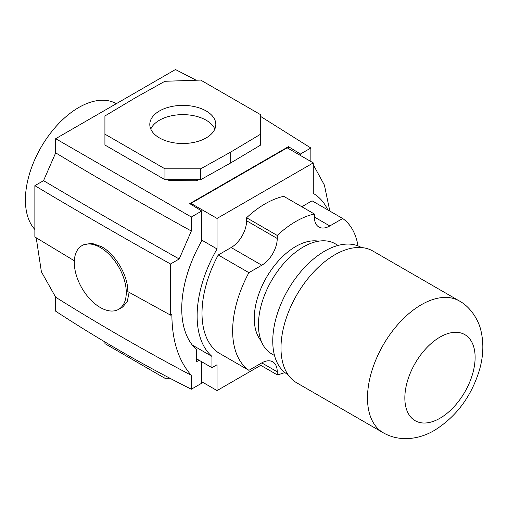 <?xml version="1.0" encoding="UTF-8"?>
<svg xmlns="http://www.w3.org/2000/svg" width="508" height="508" viewBox="0 0 508 508"><rect width="100%" height="100%" fill="white"/><g stroke="black" fill="none" stroke-linecap="round" stroke-linejoin="round"><path stroke-width="0.76" d="M383.261 432.784L296.748 382.841A76.105 43.936 -60 0 1 280.988 348.005A76.105 43.936 -60 0 1 314.211 271.418A76.105 43.936 -60 0 1 372.853 251.028L459.359 300.971A76.105 43.936 120 0 0 421.31 304.743A76.105 43.936 120 0 0 367.494 397.948A76.105 43.936 120 0 0 383.261 432.784C399.942 442.335 419.678 439.217 434.511 430.327C455.911 416.928 470.745 397.288 479.019 371.418C483.381 357.162 484.003 343.497 480.879 330.41C478.765 320.694 470.878 307.149 459.359 300.971M288.074 374.733L287.966 374.669A73.419 42.386 -60 0 1 272.758 341.059A73.419 42.386 -60 0 1 304.806 267.176A73.419 42.386 -60 0 1 361.379 247.504L361.486 247.567M274.523 355.53L271.621 353.854A63.563 36.697 -60 0 1 258.451 324.758A63.563 36.697 -60 0 1 286.201 260.788A63.563 36.697 -60 0 1 335.185 243.757L338.087 245.434M261.118 340.817A58.731 33.909 -60 0 1 259.245 292.779A58.731 33.909 -60 0 1 295.802 246.463A58.731 33.909 -60 0 1 318.637 241.179M284.874 372.555A89.313 51.568 -60 0 1 277.235 374.84L277.235 371.812A21.85 12.617 120 0 0 272.713 361.81A21.85 12.617 120 0 0 261.785 362.89L248.895 370.332A89.313 51.568 -60 0 1 248.895 272.669L261.785 265.227A21.85 12.617 120 0 0 277.235 238.468L277.235 235.439A89.313 51.568 -60 0 1 314.369 213.995L314.369 217.03A21.85 12.617 120 0 0 318.897 227.032A21.85 12.617 120 0 0 329.819 225.946L342.71 218.51A89.313 51.568 -60 0 1 358.007 245.885M342.71 218.51L312.071 200.819L301.803 206.743M260.769 365.335L217.049 390.576L217.049 364.757L211.969 367.69L211.969 356.419A96.215 55.55 -60 0 1 197.129 316.008A96.215 55.55 -60 0 1 217.049 248.964L217.049 218.434L313.277 162.884L313.277 193.408A96.215 55.55 -60 0 1 327.8 209.899M201.746 240.125L217.049 248.964M248.895 370.332L218.256 352.641A89.313 51.568 -60 0 1 218.256 254.978L231.146 247.536A21.85 12.617 120 0 0 246.596 220.777L246.596 217.748A89.313 51.568 -60 0 1 283.731 196.31L314.369 213.995M190.983 204.394L190.983 203.384L287.204 147.828L313.277 162.884M190.983 203.384L217.049 218.434M192.322 345.072L211.969 356.419M196.406 358.705L211.969 367.69M201.746 381.743L217.049 390.576M277.235 235.439L246.596 217.748M277.235 374.84L259.163 364.407M248.895 272.669L218.256 254.978M214.84 129.07A33.014 19.063 -0 0 0 206.159 120.212A33.014 19.063 -0 0 0 173.996 115.322A33.014 19.063 -0 0 0 150.787 129.07M206.159 110.966A33.014 19.063 180 0 1 215.824 124.447A33.014 19.063 180 0 1 195.447 142.056A33.014 19.063 180 0 1 159.468 137.922A33.014 19.063 180 0 1 149.803 124.447A33.014 19.063 180 0 1 170.18 106.839A33.014 19.063 180 0 1 206.159 110.966M199.085 360.255L196.406 361.798L196.406 349.453A98.095 56.636 -60 0 1 181.737 308.654A98.095 56.636 -60 0 1 201.746 240.824L201.746 211.004L189.738 203.638L288.449 146.647L300.457 154.013L300.457 155.48M34.868 229.489A75.457 43.567 -60 0 1 25.4 199.917A75.457 43.567 -60 0 1 58.236 124.085A75.457 43.567 -60 0 1 116.332 103.67M100.286 247.491A36.747 21.215 -120 0 0 81.909 245.669A36.747 21.215 -120 0 0 76.276 275.12A36.747 21.215 -120 0 0 100.286 307.505A36.747 21.215 -120 0 0 118.662 309.321A36.747 21.215 -120 0 0 124.295 279.876A36.747 21.215 -120 0 0 100.286 247.491M81.909 245.669L83.325 244.856L91.707 243.243L101.638 246.71C115.538 254.337 128.162 275.717 127.813 291.611L170.529 315.125L170.529 263.989L179.203 258.985L191.338 231.026L191.338 217.011L55.677 138.69L175.463 69.532L196.202 80.232M313.277 164.713L324.409 185.122L329.832 211.074M300.457 154.013L310.858 148.006L310.858 161.487M310.858 148.006L260.706 116.491M191.338 231.026C144.634 205.276 99.416 179.222 55.677 152.857L55.677 138.69M179.203 258.985C132.702 232.81 87.484 206.699 43.542 180.657L55.677 152.857M170.529 263.989C123.825 237.934 78.607 211.823 34.868 185.668L43.542 180.657M74.346 260.782L34.868 236.957L34.868 185.668M129.108 292.335L127.273 301.53L122.809 306.927L118.662 309.321M201.746 361.785L201.746 383.203L191.338 389.211L191.338 375.336C144.634 350.691 99.416 324.65 55.677 297.218L41.396 271.799L36.214 237.782M191.338 375.336C178.511 360.947 172.021 340.614 171.863 314.357L170.529 315.125M191.338 389.211C144.634 365.817 99.416 339.808 55.677 311.201L55.677 297.218M191.338 217.011L201.746 211.004M198.634 179.686L196.653 180.791L169.088 180.511L167.697 179.686M288.449 148.546L288.449 146.647M104.921 134.156L104.921 145.028L164.948 179.686L200.698 179.686L230.689 162.96L260.706 145.021L260.706 134.144L230.689 152.089L200.698 168.815L164.948 168.815L104.921 134.156L104.921 115.976L135.979 97.409L164.89 81.286L200.679 80.08L260.706 114.738L260.706 134.144M230.689 152.089L230.689 162.96M200.698 168.815L200.698 179.686M164.948 168.815L164.948 179.686M196.653 179.686L196.653 180.791M169.088 179.686L169.088 180.511M170.002 378.289L164.948 378.289L104.921 343.637L104.921 341.941M164.948 378.289L164.948 375.634M439.985 337.09A49.695 28.689 120 0 0 404.844 397.948A49.695 28.689 120 0 0 439.985 418.236A49.695 28.689 120 0 0 475.12 357.378A49.695 28.689 120 0 0 439.985 337.09M329.819 225.946L314.369 217.03M277.235 238.468L246.596 220.777M277.235 371.812L261.785 362.89M261.785 265.227L231.146 247.536"/></g></svg>
